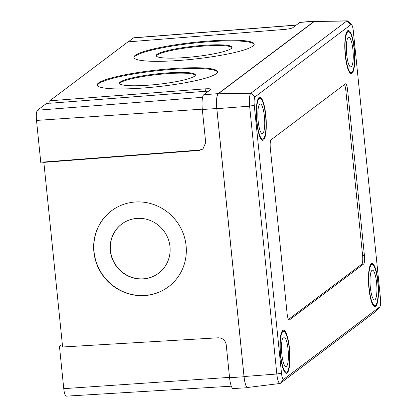 <?xml version="1.0" encoding="UTF-8"?>
<svg xmlns="http://www.w3.org/2000/svg" width="417" height="417" viewBox="0 0 417 417"><rect width="100%" height="100%" fill="white"/><g stroke="black" fill="none" stroke-linecap="round" stroke-linejoin="round"><path stroke-width="0.63" d="M122.171 223.752A30.728 29.591 -126 0 0 110.484 250.575A30.728 29.591 -126 0 0 128.29 275.887A30.728 29.591 -126 0 0 158.293 273.463M110.323 250.695A30.728 29.591 -126 0 0 128.175 276.028A30.728 29.591 -126 0 0 158.21 273.521A30.728 29.591 -126 0 0 169.98 246.64A30.728 29.591 -126 0 0 152.127 221.302A30.728 29.591 -126 0 0 122.087 223.809A30.728 29.591 -126 0 0 110.323 250.695M112.157 210.309A47.486 45.729 -126 0 0 94.049 251.8A47.486 45.729 -126 0 0 121.592 290.93A47.486 45.729 -126 0 0 167.983 287.141M93.888 251.92A47.486 45.729 -126 0 0 121.477 291.071A47.486 45.729 -126 0 0 167.9 287.198A47.486 45.729 -126 0 0 186.091 245.649A47.486 45.729 -126 0 0 158.496 206.498A47.486 45.729 -126 0 0 112.074 210.366A47.486 45.729 -126 0 0 93.888 251.92M195.354 75.274A38.176 5.244 -6.3 0 0 159.946 74.294A38.176 5.244 -6.3 0 0 120.445 82.717A38.176 5.244 -6.3 0 0 119.653 83.624M120.362 81.982A38.176 5.244 -6.3 0 0 119.517 83.264A38.176 5.244 -6.3 0 0 153.727 84.74A38.176 5.244 -6.3 0 0 194.562 76.181A38.176 5.244 -6.3 0 0 195.406 74.898A38.176 5.244 -6.3 0 0 161.197 73.428A38.176 5.244 -6.3 0 0 120.362 81.982M232.014 47.663A38.176 5.244 -6.3 0 0 196.605 46.678A38.176 5.244 -6.3 0 0 157.105 55.101A38.176 5.244 -6.3 0 0 156.312 56.008M157.021 54.372A38.176 5.244 -6.3 0 0 156.177 55.654A38.176 5.244 -6.3 0 0 190.387 57.124A38.176 5.244 -6.3 0 0 231.216 48.57A38.176 5.244 -6.3 0 0 232.066 47.288A38.176 5.244 -6.3 0 0 197.856 45.818A38.176 5.244 -6.3 0 0 157.021 54.372M217.518 72.089A60.522 8.314 -6.3 0 0 162.051 70.249A60.522 8.314 -6.3 0 0 98.647 83.681A60.522 8.314 -6.3 0 0 97.323 85.344M98.568 82.947A60.522 8.314 -6.3 0 0 97.224 84.985A60.522 8.314 -6.3 0 0 151.46 87.315A60.522 8.314 -6.3 0 0 216.194 73.752A60.522 8.314 -6.3 0 0 217.538 71.719A60.522 8.314 -6.3 0 0 163.302 69.384A60.522 8.314 -6.3 0 0 98.568 82.947M254.177 44.478A60.522 8.314 -6.3 0 0 198.711 42.633A60.522 8.314 -6.3 0 0 135.306 56.071A60.522 8.314 -6.3 0 0 133.982 57.728M135.228 55.336A60.522 8.314 -6.3 0 0 133.883 57.369A60.522 8.314 -6.3 0 0 188.119 59.699A60.522 8.314 -6.3 0 0 252.853 46.136A60.522 8.314 -6.3 0 0 254.198 44.103A60.522 8.314 -6.3 0 0 199.962 41.773A60.522 8.314 -6.3 0 0 135.228 55.336M128.264 41.841L133.503 37.895A8.934 1.986 -94 0 1 133.779 37.785L296.263 25.067M43.894 162.75L40.83 162.932L36.514 120.43A8.934 1.986 -94 0 1 37.488 110.218L46.522 103.411L49.983 103.14M231.299 386.199L66.24 396.15A8.934 1.986 -94 0 1 63.754 388.649L59.438 346.141L60.986 344.979L62.394 344.864M59.438 346.141L62.498 345.907M208.51 91.167L205.399 91.287L205.154 88.847C209.381 88.586 211.252 88.795 210.767 89.462L203.736 94.758A12.906 2.867 86 0 0 202.323 109.509L205.685 142.598L202.928 149.041L199.263 150.422L199.779 150.031L44.374 161.984L43.853 162.375L62.607 346.991L218.294 337.791C222.673 337.994 225.31 340.277 226.207 344.64L229.569 377.729L244.034 376.744A13.036 2.893 86 0 0 247.656 387.695A13.036 2.893 86 0 0 248.068 387.529L248.219 387.414M199.779 150.031L203.183 148.843M315.205 21.345A13.036 2.893 86 0 0 314.627 21.142L300.146 22.278A12.906 2.867 86 0 0 299.75 22.435L292.718 27.736C291.332 28.471 288.418 29.049 283.982 29.471L127.988 41.867L49.748 100.799L205.154 88.847M247.656 387.695L233.155 388.566A12.906 2.867 -94 0 1 229.569 377.729M49.748 100.799L49.993 103.244L205.399 91.287M43.853 162.375L199.263 150.422M314.627 21.142A13.036 2.893 86 0 0 314.23 21.303L218.211 93.627A13.036 2.893 86 0 0 216.788 108.524L244.034 376.744M380.486 298.541L353.282 30.686A7.36 1.637 86 0 0 351.614 24.676A7.36 1.637 86 0 0 351.005 24.598L255.063 96.864A7.36 1.637 86 0 0 254.261 105.277L281.47 373.126A7.36 1.637 86 0 0 283.748 379.215L379.684 306.948A7.36 1.637 86 0 0 379.814 306.823A7.36 1.637 86 0 0 380.486 298.541M379.814 306.823L376.452 310.894A11.29 2.507 -94 0 1 376.254 311.087L280.318 383.353A11.29 2.507 -94 0 1 279.995 383.489A11.29 2.507 -94 0 1 276.82 374.013L249.616 106.158A11.29 2.507 -94 0 1 250.852 93.257L346.788 20.991A11.29 2.507 -94 0 1 347.168 20.85A11.29 2.507 -94 0 1 347.726 21.105L351.614 24.676M288.481 319.401L361.8 264.175A7.449 1.652 86 0 0 362.618 255.663L345.808 90.181A7.449 1.652 86 0 0 344.458 84.536M270.32 148.28L287.131 313.761A7.449 1.652 86 0 0 289.205 320.016A7.449 1.652 86 0 0 289.434 319.922L363.614 264.05A7.449 1.652 86 0 0 364.427 255.538L347.616 90.056A7.449 1.652 86 0 0 345.542 83.801A7.449 1.652 86 0 0 345.312 83.89L271.139 139.763A7.449 1.652 86 0 0 270.32 148.28M354.33 48.659A21.601 4.795 -94 0 1 351.296 73.616A21.601 4.795 -94 0 1 345.281 55.477A21.601 4.795 -94 0 1 348.31 30.519A21.601 4.795 -94 0 1 354.33 48.659M377.995 281.657A21.601 4.795 -94 0 1 374.966 306.615A21.601 4.795 -94 0 1 368.946 288.47A21.601 4.795 -94 0 1 371.98 263.513A21.601 4.795 -94 0 1 377.995 281.657M289.466 348.341A21.601 4.795 -94 0 1 286.437 373.298A21.601 4.795 -94 0 1 280.422 355.154A21.601 4.795 -94 0 1 283.451 330.196A21.601 4.795 -94 0 1 289.466 348.341M265.801 115.342A21.601 4.795 -94 0 1 262.773 140.3A21.601 4.795 -94 0 1 256.752 122.16A21.601 4.795 -94 0 1 259.786 97.203A21.601 4.795 -94 0 1 265.801 115.342M347.168 20.85L314.647 21.356A13.036 2.893 86 0 0 314.209 21.517L218.268 93.783A13.036 2.893 86 0 0 216.845 108.681L244.054 376.53A13.036 2.893 86 0 0 247.719 387.476L279.995 383.489M346.683 54.419A14.897 3.31 86 0 0 350.833 66.928A14.897 3.31 86 0 0 352.923 49.717A14.897 3.31 86 0 0 348.774 37.207A14.897 3.31 86 0 0 346.683 54.419M345.516 55.299A20.485 4.551 86 0 0 351.223 72.506A20.485 4.551 86 0 0 354.096 48.836A20.485 4.551 86 0 0 348.388 31.635A20.485 4.551 86 0 0 345.516 55.299M258.159 121.102A14.897 3.31 86 0 0 262.309 133.612A14.897 3.31 86 0 0 264.399 116.4A14.897 3.31 86 0 0 260.25 103.89A14.897 3.31 86 0 0 258.159 121.102M256.987 121.983A20.485 4.551 86 0 0 262.694 139.189A20.485 4.551 86 0 0 265.566 115.519A20.485 4.551 86 0 0 259.864 98.318A20.485 4.551 86 0 0 256.987 121.983M370.353 287.412A14.897 3.31 86 0 0 374.502 299.922A14.897 3.31 86 0 0 376.593 282.71A14.897 3.31 86 0 0 372.444 270.2A14.897 3.31 86 0 0 370.353 287.412M369.181 288.293A20.485 4.551 86 0 0 374.888 305.499A20.485 4.551 86 0 0 377.76 281.829A20.485 4.551 86 0 0 372.058 264.628A20.485 4.551 86 0 0 369.181 288.293M281.824 354.096A14.897 3.31 86 0 0 285.973 366.606A14.897 3.31 86 0 0 288.064 349.394A14.897 3.31 86 0 0 283.914 336.884A14.897 3.31 86 0 0 281.824 354.096M280.651 354.976A20.485 4.551 86 0 0 286.359 372.183A20.485 4.551 86 0 0 289.236 348.513A20.485 4.551 86 0 0 283.529 331.312A20.485 4.551 86 0 0 280.651 354.976M63.754 388.649L229.532 377.375M37.488 110.218L202.594 97.307M36.514 120.43L202.287 109.155M133.503 37.895L296.106 25.182M203.736 94.758L218.211 93.627M299.75 22.435L314.23 21.303M202.323 109.509L216.788 108.524M314.209 21.517L346.788 20.991L351.005 24.598M379.684 306.948L376.254 311.087M218.268 93.783L250.852 93.257L255.063 96.864M283.748 379.215L280.318 383.353M216.845 108.681L249.616 106.158L254.261 105.277M281.47 373.126L276.82 374.013L244.054 376.53M288.965 319.954L289.434 319.922M361.8 264.175L363.614 264.05M362.618 255.663L364.427 255.538M345.808 90.181L347.616 90.056M346.871 31.739L348.388 31.635M349.701 72.61L351.223 72.506M258.342 98.422L259.864 98.318M261.172 139.294L262.694 139.189M370.536 264.732L372.058 264.628M373.366 305.604L374.888 305.499M282.007 331.416L283.529 331.312M284.842 372.287L286.359 372.183"/></g></svg>
